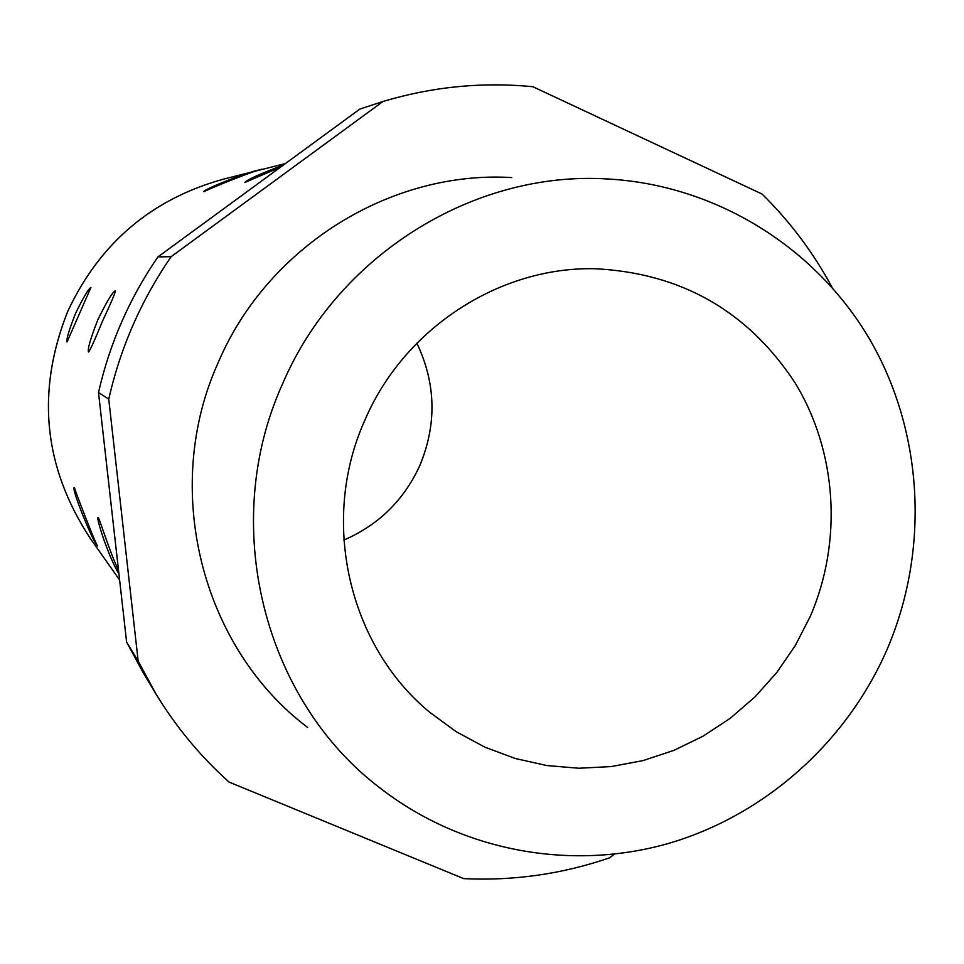 <?xml version="1.0" encoding="UTF-8"?>
<svg xmlns="http://www.w3.org/2000/svg" width="964" height="964" viewBox="0 0 964 964"><rect width="100%" height="100%" fill="white"/><g stroke="black" fill="none" stroke-linecap="round" stroke-linejoin="round"><path stroke-width="1.45" d="M118.548 570.507C109.667 551.83 99.581 518.957 98.328 517.668L98.147 517.535C95.689 516.62 108.016 555.879 118.934 573.978M97.497 545.684L97.641 545.853C97.316 548.552 74.553 489.712 74.505 487.639L74.373 487.543C70.505 486.989 93.701 544.009 97.497 545.684M262.256 169.399L261.28 169.652C252.508 170.025 201.199 190.125 203.946 191.728L204.127 191.715C205.85 189.896 262.437 167.254 262.497 169.339L285.38 163.591M283.332 165.097C259.87 173.954 247.049 179.75 244.856 182.449L280.404 167.23M67.034 341.991L90.929 287.465C88.471 288.73 83.326 297.394 75.517 313.481C68.998 330.086 66.167 339.593 67.034 341.991M88.519 352.029C90.05 350.51 94.701 340.244 102.461 321.229C111.053 302.889 115.379 292.719 115.439 290.706L115.391 290.694C112.451 292.092 106.594 301.816 97.798 319.891C90.495 338.545 87.399 349.257 88.519 352.029M364.826 420.268C319.674 520.223 348.341 645.603 429.98 712.492L456.261 731.736L484.82 747.136L515.15 758.463L546.684 765.537L578.882 768.248L611.164 766.585L642.976 760.608L673.764 750.414L703.009 736.231L730.23 718.301L754.945 696.948L776.767 672.547L795.324 645.506L810.302 616.309C842.729 541.286 837.138 451.887 795.119 382.901C747.811 310.986 680.982 272.92 594.619 268.715C498.894 266.739 403.832 328.748 364.826 420.268M343.799 540.105C378.792 524.898 404.205 499.882 420.027 465.046C436.957 423.895 435.909 383.274 416.858 343.172M886.844 649.989C845.958 743.34 763.524 816.412 666.449 844.03C569.302 871.058 461.37 850.899 380.623 788.456C263.196 699.985 219.045 524.006 282.5 384.034C337.183 255.508 473.336 170.785 606.766 178.93C715.204 184.582 815.351 246.796 869.709 339.34C923.657 432.221 929.802 550.468 886.844 649.989M511.715 177.569C390.625 170.218 267.594 246.567 218.31 362.331C161.121 488.387 201.163 647.157 307.685 727.507M126.609 642.072L138.177 661.087L155.698 693.502L143.323 672.98L126.609 642.072L98.497 392.529C109.643 343.497 129.453 298.286 157.915 256.918L359.837 109.089L382.997 101.473C432.378 86.712 482.325 81.795 532.851 86.712L762.09 194.053C790.094 221.636 813.423 252.737 832.065 287.344M614.309 854.212L609.682 857.779C562.374 874.059 513.716 881.012 463.708 878.638L229.022 782.057C200.343 756.354 175.906 726.832 155.698 693.502M98.497 392.529L108.739 399.12L138.177 661.087M157.915 256.918L171.134 256.677L382.997 101.473M171.134 256.677C141.25 300.129 120.452 347.618 108.739 399.12M90.315 538.442C43.416 467.106 35.897 391.384 67.781 311.264C99.774 243.024 151.722 198.97 223.636 179.111C151.758 198.958 99.822 243 67.805 311.264C35.921 391.42 43.428 467.142 90.315 538.442L119.608 579.991M223.636 179.111L260.437 169.857"/></g></svg>
